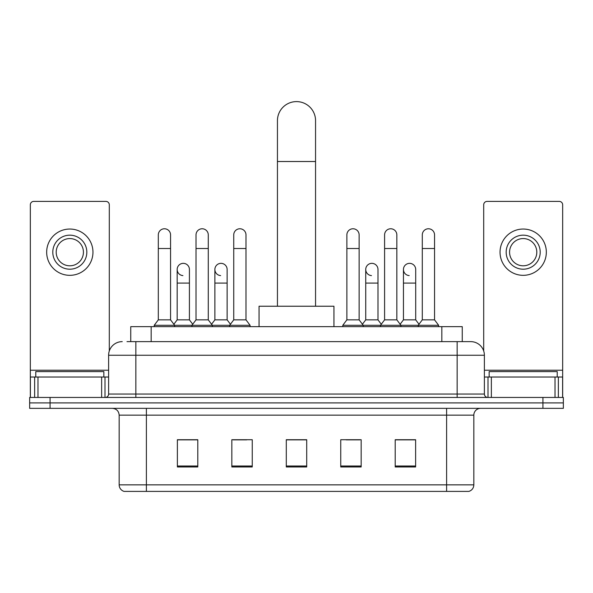 <?xml version="1.0" encoding="UTF-8"?>
<svg xmlns="http://www.w3.org/2000/svg" width="593" height="593" viewBox="0 0 593 593"><rect width="100%" height="100%" fill="white"/><g stroke="black" fill="none" stroke-linecap="round" stroke-linejoin="round"><path stroke-width="0.89" d="M130.749 341.635L130.749 326.654L462.251 326.654L462.251 341.635M127.31 341.635L466.002 341.635M126.998 341.635L135.849 341.635L135.849 355.251L108.615 355.251L108.615 394.048A3.402 3.402 0 0 1 105.213 397.451M122.232 341.635A13.617 13.617 0 0 0 108.615 355.251M470.768 341.635A13.617 13.617 0 0 1 484.385 355.251L457.151 355.251L457.151 341.635L470.56 341.635M484.385 355.251L484.385 394.048C484.585 396.117 485.719 397.251 487.787 397.451M50.071 397.451L29.65 397.451L29.65 402.899L50.071 402.899L29.65 402.899L29.65 408.347L50.071 408.347L50.071 402.899L542.929 402.899L50.071 402.899L50.071 397.451L542.929 397.451L542.929 402.899L563.35 402.899L542.929 402.899L542.929 408.347L50.071 408.347M542.929 408.347L563.35 408.347L563.35 397.451L542.929 397.451M473.829 484.859C473.644 488.121 472.013 490.3 468.93 491.397L446.603 491.397L446.603 484.859L473.829 484.859L473.829 415.152A6.805 6.805 0 0 1 480.641 408.347M446.603 491.397L124.07 491.397A6.805 6.805 0 0 1 119.171 484.859L119.171 415.152C118.763 411.016 116.495 408.747 112.359 408.347M415.626 466.958L415.626 439.724L395.205 439.724L395.205 466.958L415.626 466.958M361.167 466.958L361.167 439.724L340.745 439.724L340.745 466.958L361.167 466.958M197.795 466.958L197.795 439.724L177.374 439.724L177.374 466.958L197.795 466.958M252.255 466.958L252.255 439.724L231.833 439.724L231.833 466.958L252.255 466.958M306.714 466.958L306.714 439.724L286.286 439.724L286.286 466.958L306.714 466.958M119.171 484.859L146.397 484.859L146.397 491.397L137.191 491.397M434.358 491.397L158.642 491.397M402.766 439.865L397.525 439.865M233.056 439.865L246.673 439.865M195.342 439.865L190.101 439.865M346.193 439.865L359.81 439.865M306.714 439.865L286.286 439.865M197.795 439.865L177.374 439.865M415.626 439.865L395.205 439.865M103.849 377.029L103.849 371.589L35.78 371.589L35.78 377.029M101.64 397.451L101.64 377.029L37.989 377.029L37.989 397.451M109.297 350.997L109.297 204.807A3.402 3.402 0 0 0 105.895 201.398L33.734 201.398A3.402 3.402 0 0 0 30.332 204.807L30.332 377.029L37.989 377.029M101.64 377.029L108.615 377.029M30.332 397.451L30.332 377.029M69.811 235.169A17.019 17.019 0 0 0 52.792 252.181A17.019 17.019 0 0 0 69.811 269.2A17.019 17.019 0 0 0 86.83 252.181A17.019 17.019 0 0 0 69.811 235.169M69.811 238.571A13.617 13.617 0 0 0 56.202 252.181A13.617 13.617 0 0 0 69.811 265.797A13.617 13.617 0 0 0 83.428 252.181A13.617 13.617 0 0 0 69.811 238.571M69.811 275.33A23.142 23.142 0 0 0 92.96 252.181A23.142 23.142 0 0 0 69.811 229.039A23.142 23.142 0 0 0 46.669 252.181A23.142 23.142 0 0 0 69.811 275.33M277.442 306.233L277.442 120.668A19.058 19.058 0 0 1 296.5 101.603A19.058 19.058 0 0 1 315.558 120.668A19.058 19.058 0 0 0 296.5 101.603M315.558 306.233L315.558 120.668M333.941 326.654L333.941 306.233L259.059 306.233L259.059 326.654M158.309 248.511L170.562 248.511L170.562 319.849L158.309 319.849L158.309 234.895A6.13 6.13 0 0 1 164.824 228.779A6.13 6.13 0 0 1 170.562 234.895A6.13 6.13 0 0 0 164.824 228.779M158.309 319.849L154.224 325.298L154.224 326.654M170.562 319.849L174.646 325.298L154.224 325.298M196.024 319.849L196.024 248.511L208.276 248.511L208.276 319.849L196.024 319.849L191.939 325.298L174.646 325.298L174.646 326.654M196.024 248.511L196.024 234.895A6.13 6.13 0 0 1 202.532 228.779A6.13 6.13 0 0 1 208.276 234.895A6.13 6.13 0 0 0 202.532 228.779M208.276 319.849L212.361 325.298L191.939 325.298L191.939 326.654M233.738 319.849L233.738 248.511L245.991 248.511L245.991 319.849L233.738 319.849L229.654 325.298L212.361 325.298L212.361 326.654M233.738 248.511L233.738 234.895A6.13 6.13 0 0 1 240.247 228.779A6.13 6.13 0 0 1 245.991 234.895A6.13 6.13 0 0 0 240.247 228.779M245.991 319.849L250.076 325.298L229.654 325.298L229.654 326.654M250.076 325.298L250.076 326.654M346.875 248.511L359.128 248.511L359.128 319.849L346.875 319.849L346.875 234.895A6.13 6.13 0 0 1 353.384 228.779A6.13 6.13 0 0 1 359.128 234.895A6.13 6.13 0 0 0 353.384 228.779M346.875 319.849L342.791 325.298L342.791 326.654M359.128 319.849L363.212 325.298L342.791 325.298M384.59 319.849L384.59 248.511L396.843 248.511L396.843 319.849L384.59 319.849L380.506 325.298L363.212 325.298L363.212 326.654M384.59 248.511L384.59 234.895A6.13 6.13 0 0 1 391.098 228.779A6.13 6.13 0 0 1 396.843 234.895A6.13 6.13 0 0 0 391.098 228.779M396.843 319.849L400.927 325.298L380.506 325.298L380.506 326.654M422.298 319.849L422.298 248.511L434.55 248.511L434.55 319.849L422.298 319.849L418.213 325.298L400.927 325.298L400.927 326.654M422.298 248.511L422.298 234.895A6.13 6.13 0 0 1 428.813 228.779A6.13 6.13 0 0 1 434.55 234.895A6.13 6.13 0 0 0 428.813 228.779M434.55 319.849L438.642 325.298L418.213 325.298L418.213 326.654M438.642 325.298L438.642 326.654M182.911 275.589A6.13 6.13 0 0 1 177.166 269.474A6.13 6.13 0 0 1 183.674 263.359A6.13 6.13 0 0 1 189.419 269.474L189.419 283.091L177.166 283.091L177.166 269.474M189.419 283.091L189.419 319.849L177.166 319.849L177.166 283.091M177.166 319.849L173.868 324.252M189.419 319.849L192.718 324.252M220.618 275.589A6.13 6.13 0 0 1 214.881 269.474A6.13 6.13 0 0 1 221.389 263.359A6.13 6.13 0 0 1 227.134 269.474L227.134 283.091L214.881 283.091L214.881 269.474M227.134 283.091L227.134 319.849L214.881 319.849L214.881 283.091M214.881 319.849L211.575 324.252M227.134 319.849L230.432 324.252M371.47 275.589A6.13 6.13 0 0 1 365.733 269.474A6.13 6.13 0 0 1 372.241 263.359A6.13 6.13 0 0 1 377.986 269.474L377.986 283.091L365.733 283.091L365.733 269.474M377.986 283.091L377.986 319.849L365.733 319.849L365.733 283.091M365.733 319.849L362.427 324.252M377.986 319.849L381.284 324.252M409.185 275.589A6.13 6.13 0 0 1 403.448 269.474A6.13 6.13 0 0 1 409.956 263.359A6.13 6.13 0 0 1 415.7 269.474L415.7 283.091L403.448 283.091L403.448 269.474M415.7 283.091L415.7 319.849L403.448 319.849L403.448 283.091M403.448 319.849L400.142 324.252M415.7 319.849L418.999 324.252M555.011 397.451L555.011 377.029L491.36 377.029L491.36 397.451M562.668 397.451L562.668 377.029L562.668 397.451M555.011 377.029L562.668 377.029L562.668 204.807A3.402 3.402 0 0 0 559.266 201.398L487.105 201.398A3.402 3.402 0 0 0 483.703 204.807L483.703 350.997M484.385 377.029L491.36 377.029M523.189 235.169A17.019 17.019 0 0 0 506.17 252.181A17.019 17.019 0 0 0 523.189 269.2A17.019 17.019 0 0 0 540.208 252.181A17.019 17.019 0 0 0 523.189 235.169M523.189 238.571A13.617 13.617 0 0 0 509.572 252.181A13.617 13.617 0 0 0 523.189 265.797A13.617 13.617 0 0 0 536.798 252.181A13.617 13.617 0 0 0 523.189 238.571M523.189 275.33A23.142 23.142 0 0 0 546.331 252.181A23.142 23.142 0 0 0 523.189 229.039A23.142 23.142 0 0 0 500.04 252.181A23.142 23.142 0 0 0 523.189 275.33M557.22 377.029L557.22 371.589L489.151 371.589L489.151 377.029M151.171 341.635L151.171 326.654M441.829 341.635L441.829 326.654M135.849 397.451L135.849 394.048L484.385 394.048M108.615 394.048L135.849 394.048L135.849 355.251L457.151 355.251L457.151 397.451M446.603 408.347L446.603 415.152L119.171 415.152M473.829 415.152L446.603 415.152L446.603 484.859L146.397 484.859L146.397 408.347M306.714 466.009L286.286 466.009M252.255 466.009L231.833 466.009M197.795 466.009L177.374 466.009M361.167 466.009L340.745 466.009M415.626 466.009L395.205 466.009M108.615 370.225L30.332 370.225M104.991 377.029L104.991 397.451M30.384 377.029L30.384 397.451M34.639 397.451L34.639 377.029M277.442 161.511L315.558 161.511M562.668 370.225L484.385 370.225M562.616 397.451L562.616 377.029M558.361 377.029L558.361 397.451M488.009 397.451L488.009 377.029M170.562 248.511L170.562 234.895M208.276 248.511L208.276 234.895M245.991 248.511L245.991 234.895M359.128 248.511L359.128 234.895M396.843 248.511L396.843 234.895M434.55 248.511L434.55 234.895"/></g></svg>
